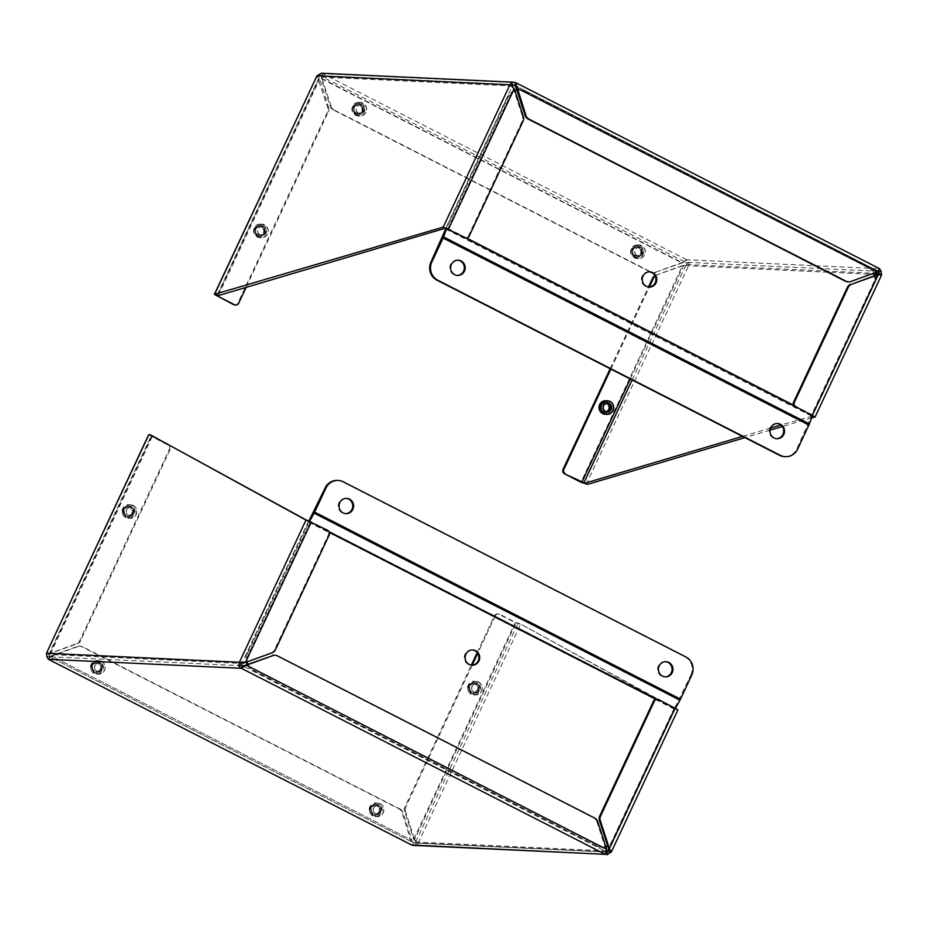 <?xml version="1.0" encoding="UTF-8"?>
<svg xmlns="http://www.w3.org/2000/svg" width="928" height="928" viewBox="0 0 928 928"><rect width="100%" height="100%" fill="white"/><g stroke="black" fill="none" stroke-linecap="round" stroke-linejoin="round"><path stroke-width="0.7" stroke-dasharray="4.64 3.48" d="M414.352 845.791L416.278 845.559L418.087 843.239L413.726 839.341L404.654 811.443A5.974 5.696 -87.3 0 1 404.933 806.873L471.331 665.144M46.922 656.722L49.474 655.806L48.43 659.286L50.75 656.061L77.395 646.422A5.974 5.696 -87.3 0 1 81.745 646.7L399.144 808.972A5.974 5.696 -87.3 0 1 402.021 812.394L412.31 845.327L413.505 842.786L415.408 842.891L415.663 841.998L418.087 843.239L611.018 852.24L677.916 709.85M606.436 851.788L413.505 842.786L49.625 656.746L51.597 656.096L411.939 840.327L413.505 842.786L49.625 656.746L242.556 665.759L606.436 851.788L605.891 849.387L606.738 849.422M605.253 854.305L605.891 849.387L245.549 665.156M477.178 652.674L494.45 615.798A3.387 3.236 -87.3 0 1 498.777 614.232L515.237 622.642L521.872 624.753L677.695 709.908M416.278 845.559L415.408 842.891L413.505 842.786M91.292 664.819A5.603 5.348 92.7 0 0 95.828 672.858A5.603 5.348 92.7 0 0 101.43 667.51A5.603 5.348 92.7 0 0 91.292 664.819M370.005 807.314A5.603 5.348 92.7 0 0 374.541 815.364A5.603 5.348 92.7 0 0 380.144 810.005A5.603 5.348 92.7 0 0 370.005 807.314M48.453 659.263L51.597 656.096L411.939 840.327L402.868 812.429L402.021 812.394M148.619 434.756L167.806 445.022A3.387 3.236 -87.3 0 1 169.279 449.558L79.773 640.633A5.974 5.696 -87.3 0 1 76.502 643.661L50.298 653.324L46.47 653.242L48.882 654.472L49.474 655.806M597.667 821.535L596.82 821.489A5.974 5.696 92.7 0 0 593.943 818.067L276.556 655.794A5.974 5.696 92.7 0 0 274.317 655.203M596.82 821.489L605.891 849.387M658.729 699.573L677.022 709.874M521.872 624.753L674.61 708.644M494.45 615.798L495.297 615.844A3.387 3.236 -87.3 0 1 499.624 614.278L516.084 622.688L519.46 623.523M606.425 850.906L415.663 841.998L414.572 839.376L413.726 839.341L515.237 622.642M416.173 841.476L414.572 839.376L516.084 622.688M92.139 664.854A5.603 5.348 -87.3 0 1 102.277 667.557A5.603 5.348 -87.3 0 1 96.674 672.904A5.603 5.348 -87.3 0 1 92.139 664.854M370.852 807.348A5.603 5.348 -87.3 0 1 380.99 810.051A5.603 5.348 -87.3 0 1 375.388 815.399A5.603 5.348 -87.3 0 1 370.852 807.348M77.395 646.422L78.254 646.468A5.974 5.696 -87.3 0 1 82.592 646.746L81.745 646.7M78.254 646.468L51.597 656.096M399.144 808.972L399.991 809.019A5.974 5.696 -87.3 0 1 402.868 812.429M399.991 809.019L82.592 646.746M50.298 653.324L48.952 654.17L151.171 435.951L168.652 445.057A3.387 3.236 -87.3 0 1 170.137 449.593L80.62 640.668A5.974 5.696 -87.3 0 1 77.349 643.707L76.502 643.661M151.171 435.951L152.679 435.998M305.405 519.877L307.829 521.118L305.59 519.889M272.148 652.802L271.301 652.755A5.974 5.696 92.7 0 0 274.572 649.728L328.384 534.864A3.387 3.236 92.7 0 0 326.911 530.329L307.829 521.118M468.396 685.595A5.603 5.348 92.7 0 0 472.932 693.645A5.603 5.348 92.7 0 0 478.535 688.298A5.603 5.348 92.7 0 0 468.396 685.595M404.654 811.443L405.501 811.478L414.572 839.376M271.301 652.755L244.656 662.395L310.462 521.907M152.204 436.647L50.692 653.335L77.349 643.707M122.914 508.962A5.603 5.348 92.7 0 0 127.449 517.012A5.603 5.348 92.7 0 0 133.052 511.664A5.603 5.348 92.7 0 0 122.914 508.962M657.882 699.538A3.387 3.236 92.7 0 0 656.606 699.202M469.243 685.641A5.603 5.348 -87.3 0 1 479.382 688.344A5.603 5.348 -87.3 0 1 473.779 693.692A5.603 5.348 -87.3 0 1 469.243 685.641M405.501 811.478A5.974 5.696 -87.3 0 1 405.791 806.919L404.933 806.873M495.297 615.844L477.688 653.416M472.19 665.156L405.791 806.919M123.76 509.008A5.603 5.348 92.7 0 0 128.296 517.058A5.603 5.348 92.7 0 0 133.899 511.711A5.603 5.348 92.7 0 0 123.76 509.008M605.833 846.649A13.572 12.946 -87.3 0 1 601.634 847.183A13.572 12.946 -87.3 0 1 596.553 845.826L253.97 670.677A13.572 12.946 -87.3 0 1 247.962 664.286M247.138 661.838A13.572 12.946 -87.3 0 1 248.078 652.535L309.674 521.165M675.503 708.157L613.884 839.562A13.572 12.946 -87.3 0 1 607.712 845.907M472.34 649.96A7.633 7.285 92.7 0 0 464.29 657.221A7.633 7.285 92.7 0 0 471.633 665.19M308.954 520.852L308.885 520.968A4.524 1.253 -62.9 0 0 308.351 522.012L247.231 652.5A13.572 12.946 92.7 0 0 246.372 662.116M247.254 664.541A13.572 12.946 92.7 0 0 253.124 670.631L253.97 670.677M596.553 845.826L253.124 670.631M595.706 845.779A13.572 12.946 92.7 0 0 600.787 847.136A13.572 12.946 92.7 0 0 613.037 839.515L613.884 839.562M691.766 675.085L690.919 675.05L674.691 707.983A4.524 1.253 -62.9 0 0 674.157 709.038L613.037 839.515M665.62 661.687A7.633 7.285 92.7 0 0 657.569 668.937A7.633 7.285 92.7 0 0 664.9 676.906M346.26 498.406A7.633 7.285 92.7 0 0 338.21 505.656A7.633 7.285 92.7 0 0 345.552 513.625M690.919 675.05A13.572 12.946 92.7 0 0 685.026 656.908L342.444 481.76A13.572 12.946 92.7 0 0 337.363 480.402M131.416 505.354A6.786 6.473 92.7 0 0 122.09 511.154A6.786 6.473 92.7 0 0 134.827 513.126A6.786 6.473 92.7 0 0 131.416 505.354M133.214 505.435A6.786 6.473 -87.3 0 1 130.036 518.323A6.786 6.473 -87.3 0 1 124.549 508.567A6.786 6.473 -87.3 0 1 133.214 505.435M124.862 508.695A6.519 6.218 -87.3 0 1 135.592 507.894A6.519 6.218 -87.3 0 1 130.848 518.044A6.519 6.218 -87.3 0 1 124.862 508.695M130.918 506.433A5.591 5.336 -87.3 0 1 128.296 517.047A5.591 5.336 -87.3 0 1 123.227 511.212A5.591 5.336 -87.3 0 1 130.918 506.433M132.333 507.5A4.501 4.292 -87.3 0 1 132.82 515.272A4.501 4.292 -87.3 0 1 126.15 511.862A4.501 4.292 -87.3 0 1 132.333 507.5M130.477 506.41A5.591 5.336 92.7 0 0 122.798 511.189A5.591 5.336 92.7 0 0 133.284 512.813A5.591 5.336 92.7 0 0 130.477 506.41M128.574 515.353A4.234 4.037 92.7 0 0 134.258 512.581A4.234 4.037 92.7 0 0 130.546 507.314A4.234 4.037 92.7 0 0 128.574 515.353M130.013 507.384A4.501 4.292 -87.3 0 1 130.512 515.168A4.501 4.292 -87.3 0 1 123.83 511.757A4.501 4.292 -87.3 0 1 130.013 507.384M129.978 507.639A4.234 4.037 92.7 0 0 124.166 511.247A4.234 4.037 92.7 0 0 132.112 512.488A4.234 4.037 92.7 0 0 129.978 507.639M99.795 661.2A6.786 6.473 92.7 0 0 90.468 667A6.786 6.473 92.7 0 0 103.205 668.972A6.786 6.473 92.7 0 0 99.795 661.2M101.593 661.293A6.786 6.473 -87.3 0 1 98.414 674.169A6.786 6.473 -87.3 0 1 92.928 664.425A6.786 6.473 -87.3 0 1 101.593 661.293M93.241 664.541A6.519 6.218 -87.3 0 1 103.971 663.74A6.519 6.218 -87.3 0 1 99.226 673.89A6.519 6.218 -87.3 0 1 93.241 664.541M99.296 662.279A5.591 5.336 -87.3 0 1 96.674 672.893A5.591 5.336 -87.3 0 1 91.605 667.058A5.591 5.336 -87.3 0 1 99.296 662.279M100.711 663.346A4.501 4.292 -87.3 0 1 101.198 671.13A4.501 4.292 -87.3 0 1 94.528 667.708A4.501 4.292 -87.3 0 1 100.711 663.346M98.855 662.256A5.591 5.336 92.7 0 0 91.176 667.035A5.591 5.336 92.7 0 0 101.662 668.659A5.591 5.336 92.7 0 0 98.855 662.256M96.953 671.199A4.234 4.037 92.7 0 0 102.637 668.427A4.234 4.037 92.7 0 0 98.925 663.16A4.234 4.037 92.7 0 0 96.953 671.199M98.391 663.23A4.501 4.292 -87.3 0 1 98.89 671.014A4.501 4.292 -87.3 0 1 92.208 667.603A4.501 4.292 -87.3 0 1 98.391 663.23M98.356 663.485A4.234 4.037 92.7 0 0 92.545 667.104A4.234 4.037 92.7 0 0 100.491 668.334A4.234 4.037 92.7 0 0 98.356 663.485M378.508 803.706A6.786 6.473 92.7 0 0 369.182 809.494A6.786 6.473 92.7 0 0 381.907 811.466A6.786 6.473 92.7 0 0 378.508 803.706M380.294 803.787A6.786 6.473 -87.3 0 1 377.128 816.663A6.786 6.473 -87.3 0 1 371.629 806.919A6.786 6.473 -87.3 0 1 380.294 803.787M371.942 807.035A6.519 6.218 -87.3 0 1 382.684 806.246A6.519 6.218 -87.3 0 1 377.928 816.385A6.519 6.218 -87.3 0 1 371.942 807.035M377.998 804.773A5.591 5.336 -87.3 0 1 375.388 815.387A5.591 5.336 -87.3 0 1 370.318 809.552A5.591 5.336 -87.3 0 1 377.998 804.773M379.424 805.84A4.501 4.292 -87.3 0 1 379.912 813.624A4.501 4.292 -87.3 0 1 373.23 810.202A4.501 4.292 -87.3 0 1 379.424 805.84M377.557 804.75A5.591 5.336 92.7 0 0 369.878 809.529A5.591 5.336 92.7 0 0 380.364 811.153A5.591 5.336 92.7 0 0 377.557 804.75M375.654 813.694A4.234 4.037 92.7 0 0 381.35 810.921A4.234 4.037 92.7 0 0 377.638 805.655A4.234 4.037 92.7 0 0 375.654 813.694M377.104 805.724A4.501 4.292 -87.3 0 1 377.592 813.508A4.501 4.292 -87.3 0 1 370.922 810.098A4.501 4.292 -87.3 0 1 377.104 805.724M377.07 805.98A4.234 4.037 92.7 0 0 371.258 809.599A4.234 4.037 92.7 0 0 379.192 810.828A4.234 4.037 92.7 0 0 377.07 805.98M476.899 681.987A6.786 6.473 92.7 0 0 467.584 687.787A6.786 6.473 92.7 0 0 480.31 689.759A6.786 6.473 92.7 0 0 476.899 681.987M478.697 682.08A6.786 6.473 -87.3 0 1 475.519 694.956A6.786 6.473 -87.3 0 1 470.032 685.212A6.786 6.473 -87.3 0 1 478.697 682.08M470.345 685.328A6.519 6.218 -87.3 0 1 481.075 684.528A6.519 6.218 -87.3 0 1 476.331 694.678A6.519 6.218 -87.3 0 1 470.345 685.328M476.4 683.066A5.591 5.336 -87.3 0 1 473.779 693.68A5.591 5.336 -87.3 0 1 468.721 687.845A5.591 5.336 -87.3 0 1 476.4 683.066M477.816 684.133A4.501 4.292 -87.3 0 1 478.303 691.917A4.501 4.292 -87.3 0 1 471.633 688.495A4.501 4.292 -87.3 0 1 477.816 684.133M475.96 683.043A5.591 5.336 92.7 0 0 468.28 687.822A5.591 5.336 92.7 0 0 478.767 689.446A5.591 5.336 92.7 0 0 475.96 683.043M474.057 691.986A4.234 4.037 92.7 0 0 479.741 689.214A4.234 4.037 92.7 0 0 476.029 683.948A4.234 4.037 92.7 0 0 474.057 691.986M475.496 684.017A4.501 4.292 -87.3 0 1 475.994 691.801A4.501 4.292 -87.3 0 1 469.313 688.39A4.501 4.292 -87.3 0 1 475.496 684.017M475.472 684.272A4.234 4.037 92.7 0 0 469.649 687.892A4.234 4.037 92.7 0 0 477.595 689.121A4.234 4.037 92.7 0 0 475.472 684.272M650.168 271.939L333.21 109.887A5.974 5.696 -87.3 0 1 330.333 106.465L321.262 78.578L322.758 73.672L321.413 73.231M814.854 417.101L881.53 274.758L688.599 265.744L689.481 262.322L686.639 259.712L681.604 262.798L321.262 78.578L322.109 78.613L322.758 73.672L321.564 76.212L319.394 76.989L316.982 75.76L327.7 107.428A5.974 5.696 -87.3 0 1 327.41 111.986L237.904 303.062A3.387 3.236 -87.3 0 1 234.842 304.964M877.25 271.939L876.403 271.904L879.547 268.737L686.639 259.712L685.444 262.241L681.604 262.798L654.948 272.438A5.974 5.696 -87.3 0 1 652.129 272.681M516.061 87.673L876.403 271.904L878.375 271.254M320.137 73.498L320.995 76.154L685.444 262.241L877.842 271.231M654.948 272.438L682.451 262.844L322.109 78.613L321.564 76.212L512.569 85.121M641.062 254.052A5.603 5.348 92.7 0 0 636.527 246.001A5.603 5.348 92.7 0 0 630.924 251.349A5.603 5.348 92.7 0 0 641.062 254.052M362.349 111.557A5.603 5.348 92.7 0 0 357.814 103.507A5.603 5.348 92.7 0 0 352.211 108.854A5.603 5.348 92.7 0 0 362.349 111.557M689.481 262.322L686.929 263.25L685.444 262.241M586.218 484.3L688.599 265.744L686.186 264.515L686.929 263.25M811.675 417.809L782.316 426.532M770.054 430.174L744.929 437.633M876.403 271.904L850.605 281.578M847.635 281.857A5.974 5.696 92.7 0 0 849.746 281.532M514.274 88.659L512.755 87.313M446.67 228.671L464.07 237.522A3.387 3.236 92.7 0 0 468.408 235.956L522.209 121.081A5.974 5.696 92.7 0 0 522.499 116.522L523.346 116.557M327.7 107.428L328.547 107.462L319.162 77.349L216.943 295.556M218.277 295.591L319.476 79.564L318.629 79.53L217.117 296.218M322.109 78.613L331.18 106.511L330.333 106.465M641.909 254.086A5.603 5.348 -87.3 0 1 631.771 251.384A5.603 5.348 -87.3 0 1 637.374 246.036A5.603 5.348 -87.3 0 1 641.909 254.086M363.196 111.592A5.603 5.348 -87.3 0 1 353.058 108.889A5.603 5.348 -87.3 0 1 358.66 103.542A5.603 5.348 -87.3 0 1 363.196 111.592M655.794 272.472A5.974 5.696 -87.3 0 1 651.444 272.206L651.027 272.182M333.21 109.887L334.057 109.933A5.974 5.696 -87.3 0 1 331.18 106.511M334.057 109.933L651.444 272.206M630.24 378.995L683.611 265.547L682.95 265.582L686.186 264.515L874.211 273.296M688.599 265.744L682.95 265.582M812.325 416.115L780.889 425.001M770.611 428.063L742.516 436.404M794.02 405.907A3.387 3.236 92.7 0 0 795.041 406.731L812.464 415.732L878.851 274.085M812.418 415.86L811.768 415.837M447.621 229.1L513.428 88.624L522.499 116.522M263.958 233.264A5.603 5.348 92.7 0 0 259.422 225.214A5.603 5.348 92.7 0 0 253.82 230.562A5.603 5.348 92.7 0 0 263.958 233.264M655.006 275.581A5.974 5.696 -87.3 0 1 655.852 275.198L682.498 265.57L580.998 482.258M683.344 265.605L655.852 275.198M609.441 409.898A5.603 5.348 92.7 0 0 604.905 401.847A5.603 5.348 92.7 0 0 599.302 407.195A5.603 5.348 92.7 0 0 609.441 409.898M610.172 368.741L648.463 287.019M264.805 233.299A5.603 5.348 -87.3 0 1 254.666 230.596A5.603 5.348 -87.3 0 1 260.269 225.249A5.603 5.348 -87.3 0 1 264.805 233.299M328.547 107.462A5.974 5.696 -87.3 0 1 328.257 112.021L327.41 111.986M246.117 287.378L328.257 112.021M610.288 409.932A5.603 5.348 92.7 0 0 605.752 401.882A5.603 5.348 92.7 0 0 600.149 407.241A5.603 5.348 92.7 0 0 610.288 409.932M655.238 276.034A5.974 5.696 -87.3 0 1 656.699 275.245M610.879 369.1L649.322 287.019M516.884 90.202A13.572 12.946 -87.3 0 1 520.318 89.877A13.572 12.946 -87.3 0 1 525.399 91.234L867.982 266.382A13.572 12.946 -87.3 0 1 874.118 273.076M874.895 275.535A13.572 12.946 -87.3 0 1 873.874 284.525L812.592 415.396L795.69 406.766M464.731 237.545L446.786 228.381L508.068 97.498A13.572 12.946 -87.3 0 1 514.97 90.816M649.472 271.834A7.633 7.285 92.7 0 0 645.482 286.288A7.633 7.285 92.7 0 0 648.765 287.054M784.554 456.646A13.572 12.946 92.7 0 0 796.792 449.036L811.466 416.022A4.524 1.253 117.1 0 1 811.907 414.967L873.028 284.478A13.572 12.946 92.7 0 0 867.135 266.348L867.982 266.382M525.399 91.234L867.135 266.348M524.552 91.199A13.572 12.946 92.7 0 0 519.471 89.842A13.572 12.946 92.7 0 0 516.826 90.004M514.866 90.503A13.572 12.946 92.7 0 0 507.222 97.452L508.068 97.498M445.904 228.392A4.524 1.253 117.1 0 1 446.101 227.94L507.222 97.452M457.852 260.188A7.633 7.285 92.7 0 0 453.862 274.642A7.633 7.285 92.7 0 0 457.144 275.407M777.2 423.47A7.633 7.285 92.7 0 0 773.21 437.923A7.633 7.285 92.7 0 0 776.492 438.689M605.172 414.259A6.786 6.473 92.7 0 0 611.946 407.786A6.786 6.473 92.7 0 0 605.81 400.71M603.13 412.508A5.591 5.336 -87.3 0 1 605.752 401.905A5.591 5.336 -87.3 0 1 610.81 407.74A5.591 5.336 -87.3 0 1 603.13 412.508M602.69 412.496A5.591 5.336 92.7 0 0 610.369 407.717A5.591 5.336 92.7 0 0 599.882 406.093A5.591 5.336 92.7 0 0 602.69 412.496M603.154 411.522A4.501 4.292 -87.3 0 1 602.655 403.738A4.501 4.292 -87.3 0 1 609.336 407.148A4.501 4.292 -87.3 0 1 603.154 411.522M606.402 403.448A4.234 4.037 92.7 0 0 603.351 411.278A4.234 4.037 92.7 0 0 606.019 411.591M634.253 257.74A6.786 6.473 92.7 0 0 643.568 251.94A6.786 6.473 92.7 0 0 630.843 249.968A6.786 6.473 92.7 0 0 634.253 257.74M636.051 257.822A6.786 6.473 -87.3 0 1 639.218 244.946A6.786 6.473 -87.3 0 1 644.705 254.69A6.786 6.473 -87.3 0 1 636.051 257.822M644.554 254.574A6.519 6.218 -87.3 0 1 633.824 255.374A6.519 6.218 -87.3 0 1 638.568 245.224A6.519 6.218 -87.3 0 1 644.554 254.574M634.752 256.662A5.591 5.336 -87.3 0 1 637.374 246.059A5.591 5.336 -87.3 0 1 642.431 251.882A5.591 5.336 -87.3 0 1 634.752 256.662M637.084 255.78A4.501 4.292 -87.3 0 1 636.596 247.996A4.501 4.292 -87.3 0 1 643.278 251.407A4.501 4.292 -87.3 0 1 637.084 255.78M634.311 256.638A5.591 5.336 92.7 0 0 641.99 251.871A5.591 5.336 92.7 0 0 631.504 250.247A5.591 5.336 92.7 0 0 634.311 256.638M640.691 247.915A4.234 4.037 92.7 0 0 634.996 250.676A4.234 4.037 92.7 0 0 638.708 255.954A4.234 4.037 92.7 0 0 640.691 247.915M634.775 255.664A4.501 4.292 -87.3 0 1 634.276 247.88A4.501 4.292 -87.3 0 1 640.958 251.302A4.501 4.292 -87.3 0 1 634.775 255.664M634.972 255.432A4.234 4.037 92.7 0 0 640.784 251.813A4.234 4.037 92.7 0 0 632.838 250.583A4.234 4.037 92.7 0 0 634.972 255.432M355.54 115.246A6.786 6.473 92.7 0 0 364.866 109.446A6.786 6.473 92.7 0 0 352.13 107.474A6.786 6.473 92.7 0 0 355.54 115.246M357.338 115.327A6.786 6.473 -87.3 0 1 360.505 102.451A6.786 6.473 -87.3 0 1 366.003 112.195A6.786 6.473 -87.3 0 1 357.338 115.327M365.852 112.079A6.519 6.218 -87.3 0 1 355.111 112.88A6.519 6.218 -87.3 0 1 359.867 102.73A6.519 6.218 -87.3 0 1 365.852 112.079M356.05 114.167A5.591 5.336 -87.3 0 1 358.66 103.553A5.591 5.336 -87.3 0 1 363.73 109.388A5.591 5.336 -87.3 0 1 356.05 114.167M358.382 113.286A4.501 4.292 -87.3 0 1 357.883 105.502A4.501 4.292 -87.3 0 1 364.565 108.912A4.501 4.292 -87.3 0 1 358.382 113.286M355.61 114.144A5.591 5.336 92.7 0 0 363.289 109.365A5.591 5.336 92.7 0 0 352.802 107.741A5.591 5.336 92.7 0 0 355.61 114.144M361.978 105.421A4.234 4.037 92.7 0 0 356.282 108.182A4.234 4.037 92.7 0 0 359.994 113.46A4.234 4.037 92.7 0 0 361.978 105.421M356.062 113.17A4.501 4.292 -87.3 0 1 355.575 105.386A4.501 4.292 -87.3 0 1 362.245 108.808A4.501 4.292 -87.3 0 1 356.062 113.17M356.259 112.938A4.234 4.037 92.7 0 0 362.071 109.318A4.234 4.037 92.7 0 0 354.136 108.089A4.234 4.037 92.7 0 0 356.259 112.938M257.149 236.953A6.786 6.473 92.7 0 0 266.464 231.153A6.786 6.473 92.7 0 0 253.738 229.181A6.786 6.473 92.7 0 0 257.149 236.953M258.935 237.034A6.786 6.473 -87.3 0 1 262.114 224.158A6.786 6.473 -87.3 0 1 267.6 233.902A6.786 6.473 -87.3 0 1 258.935 237.034M267.45 233.786A6.519 6.218 -87.3 0 1 256.72 234.587A6.519 6.218 -87.3 0 1 261.464 224.437A6.519 6.218 -87.3 0 1 267.45 233.786M257.648 235.874A5.591 5.336 -87.3 0 1 260.269 225.272A5.591 5.336 -87.3 0 1 265.327 231.095A5.591 5.336 -87.3 0 1 257.648 235.874M259.979 234.993A4.501 4.292 -87.3 0 1 259.492 227.209A4.501 4.292 -87.3 0 1 266.162 230.62A4.501 4.292 -87.3 0 1 259.979 234.993M257.207 235.851A5.591 5.336 92.7 0 0 264.886 231.084A5.591 5.336 92.7 0 0 254.4 229.46A5.591 5.336 92.7 0 0 257.207 235.851M263.575 227.128A4.234 4.037 92.7 0 0 257.891 229.889A4.234 4.037 92.7 0 0 261.603 235.167A4.234 4.037 92.7 0 0 263.575 227.128M257.671 234.877A4.501 4.292 -87.3 0 1 257.172 227.093A4.501 4.292 -87.3 0 1 263.854 230.515A4.501 4.292 -87.3 0 1 257.671 234.877M257.868 234.645A4.234 4.037 92.7 0 0 263.68 231.026A4.234 4.037 92.7 0 0 255.734 229.796A4.234 4.037 92.7 0 0 257.868 234.645M418.087 843.239L520.457 624.683M277.402 655.841L276.556 655.794M594.79 818.113L593.943 818.067M498.777 614.232L499.624 614.278M308.49 521.142L241.814 663.485L48.882 654.472L151.264 435.928M151.357 436.612L49.845 653.3M167.806 445.022L168.652 445.057M327.758 530.364L326.911 530.329M415.663 841.998L518.044 623.454M675.282 708.667L608.965 850.245M674.331 707.948L608.524 848.436M274.572 649.728L275.43 649.774M79.773 640.633L80.62 640.668M329.231 534.899L328.384 534.864M170.137 449.593L169.279 449.558M309.198 522.046L329.417 532.394M655.818 699.271L675.004 709.073M247.231 652.5L248.078 652.535M309.395 521.664L329.162 531.767M656.804 699.283L675.201 708.679M308.351 522.012L674.157 709.038M308.885 520.968L674.691 707.983M313.641 512.488L679.447 699.503M679.644 699.109L313.838 512.094M685.026 656.908L685.873 656.954M342.444 481.76L343.29 481.806M686.639 259.712L322.758 73.672L515.69 82.673L879.57 268.714M878.201 271.162L514.889 85.411M217.024 295.533L319.394 76.989L512.337 86.002L445.66 228.334M877.308 274.665L811.501 415.141M632.107 379.958L686.186 264.515M523.067 121.127L522.209 121.081M469.255 235.99L468.408 235.956M237.904 303.062L238.751 303.108M812.754 415.002L793.568 405.2M466.355 237.904L446.948 227.975M797.639 449.071L796.792 449.036M873.028 284.478L873.874 284.525M811.907 414.967L446.101 227.94M811.466 416.022L445.66 228.996M808.23 424.572L442.424 237.545M442.262 237.939L808.068 424.966M414.48 842.972L606.726 851.95M375.388 815.399L374.541 815.364M80.365 646.143L79.518 646.108M675.364 708.644L608.838 850.651M498.359 613.93L497.512 613.895M472.77 649.971L471.923 649.936M472.05 665.225L471.204 665.179M601.634 847.183L600.787 847.136M666.037 661.687L665.19 661.652M665.33 676.941L664.483 676.895M346.689 498.417L345.842 498.371M345.97 513.66L345.123 513.625M128.238 518.23L130.036 518.323M128.876 504.681L130.674 504.762M128.006 515.666L130.152 515.771M128.4 507.21L130.546 507.314M96.616 674.088L98.414 674.169M97.254 660.527L99.052 660.608M96.384 671.512L98.53 671.617M96.779 663.056L98.925 663.16M375.33 816.582L377.128 816.663M375.968 803.022L377.754 803.103M375.086 814.018L377.244 814.111M375.48 805.55L377.638 805.655M473.721 694.875L475.519 694.956M474.359 681.314L476.157 681.396M473.489 692.3L475.635 692.404M473.883 683.843L476.029 683.948M514.715 85.306L878.294 271.196M321.274 76.05L513.52 85.028M512.998 87.789L511.827 86.524M653.683 272.797L652.836 272.762M878.77 274.816L877.702 274.676M879.048 273.83L812.522 415.837M259.747 236.454L258.9 236.408M649.902 271.834L649.055 271.8M649.182 287.088L648.336 287.042M520.318 89.877L519.471 89.842M458.281 260.2L457.423 260.153M457.562 275.442L456.715 275.407M777.629 423.47L776.782 423.435M776.922 438.724L776.075 438.677M604.928 411.696L607.086 411.8M605.323 403.239L607.48 403.344M636.794 258.413L638.592 258.494M637.432 244.864L639.218 244.946M636.55 255.85L638.708 255.954M636.944 247.393L639.102 247.498M358.08 115.919L359.878 116M358.718 102.37L360.505 102.451M357.848 113.355L359.994 113.46M358.243 104.899L360.389 104.992M259.689 237.626L261.476 237.707M260.316 224.077L262.114 224.158M259.446 235.062L261.603 235.167M259.84 226.606L261.998 226.71"/><path stroke-width="1.39" d="M411.754 845.037L605.242 854.328L606.738 849.422L597.667 821.535A5.974 5.696 92.7 0 0 594.79 818.113L277.402 655.841A5.974 5.696 92.7 0 0 273.052 655.562L246.396 665.202L241.361 668.288L238.519 665.678L239.401 662.256L46.47 653.242L46.922 656.722L48.418 659.309L412.31 845.327L605.253 854.305M657.453 699.236A3.387 3.236 92.7 0 0 654.391 701.139L653.544 701.104A3.387 3.236 92.7 0 1 656.606 699.202L657.453 699.236A3.387 3.236 92.7 0 1 658.729 699.573L677.916 709.85L611.401 851.858L609.371 848.47L608.524 848.436L608.606 851.011L611.018 852.24L606.587 854.769M606.738 849.422L246.396 665.202L242.556 665.759L241.361 668.288L48.43 659.286L412.02 845.211M241.361 668.288L605.242 854.328L606.262 851.521M608.838 850.651L606.436 851.788L607.863 854.502M238.519 665.678L241.071 664.75L241.814 663.485L239.401 662.256L306.078 519.912L150.266 434.756L148.619 434.756L46.47 653.242L148.84 434.698M242.556 665.759L241.071 664.75M245.549 665.156L273.052 655.562M275.164 655.238L274.317 655.203A5.974 5.696 92.7 0 0 272.206 655.528M241.814 663.485L245.502 662.43L239.401 662.256M311.309 521.954L245.502 662.43L272.148 652.802A5.974 5.696 92.7 0 0 275.43 649.774L329.231 534.899A3.387 3.236 92.7 0 0 327.758 530.364L306.078 519.912M305.59 519.889L150.266 434.756M654.391 701.139L600.59 816.014A5.974 5.696 92.7 0 0 600.3 820.572L609.371 848.47L675.178 707.994M608.524 848.436L599.453 820.538L600.3 820.572M471.331 665.144L477.178 652.674M653.544 701.104L599.743 815.979A5.974 5.696 92.7 0 0 599.453 820.538M477.688 653.416L472.19 665.156M475.623 650.737A7.633 7.285 92.7 0 0 465.137 657.256A7.633 7.285 92.7 0 0 479.463 659.472A7.633 7.285 92.7 0 0 475.623 650.737M247.962 664.286A13.572 12.946 -87.3 0 1 247.138 661.838M607.712 845.907A13.572 12.946 -87.3 0 1 605.833 846.649M471.633 665.19A7.633 7.285 92.7 0 0 472.34 649.96M309.674 521.165L314.151 513.184L679.957 700.199A4.524 1.253 -62.9 0 0 680.491 699.155L314.685 512.128A4.524 1.253 117.1 0 1 314.151 513.184M314.685 512.128L325.96 488.058A13.572 12.946 -87.3 0 1 338.21 480.449A13.572 12.946 -87.3 0 1 343.29 481.806L685.873 656.954A13.572 12.946 -87.3 0 1 691.766 675.085L680.491 699.155M338.21 480.449L337.363 480.402A13.572 12.946 92.7 0 0 325.113 488.024L308.954 520.852M246.372 662.116A13.572 12.946 92.7 0 0 247.254 664.541M679.957 700.199L675.503 708.157M668.902 662.453A7.633 7.285 92.7 0 0 658.416 668.972A7.633 7.285 92.7 0 0 672.73 671.188A7.633 7.285 92.7 0 0 668.902 662.453M349.543 499.171A7.633 7.285 92.7 0 0 339.056 505.702A7.633 7.285 92.7 0 0 353.382 507.918A7.633 7.285 92.7 0 0 349.543 499.171M664.9 676.906A7.633 7.285 92.7 0 0 665.62 661.687M345.552 513.625A7.633 7.285 92.7 0 0 346.26 498.406M513.648 82.209L321.413 73.231L316.982 75.76L509.913 84.761L511.722 82.441L513.648 82.209L515.69 82.673L525.979 115.606A5.974 5.696 92.7 0 0 528.856 119.028L846.255 281.3A5.974 5.696 92.7 0 0 850.605 281.578L877.25 271.939L879.582 268.691L881.078 271.278L881.53 274.758L879.048 273.83M511.722 82.441L512.592 85.109L514.495 85.214L515.98 82.789L879.582 268.691L878.375 271.254L879.118 273.528L877.308 274.665L878.77 274.816M512.755 87.313L512.592 85.109L514.715 85.306M514.889 85.411L516.061 87.673L877.25 271.939M246.117 287.378L238.751 303.108A3.387 3.236 -87.3 0 1 235.689 305.01L234.842 304.964A3.387 3.236 -87.3 0 1 233.578 304.628L214.38 294.362L443.236 227.105L509.913 84.761L512.337 86.002M652.129 272.681A5.974 5.696 -87.3 0 1 650.598 272.159L650.168 271.939M881.078 271.278L878.526 272.194M815.074 417.043L881.6 275.036L878.155 274.7L851.498 284.339A5.974 5.696 92.7 0 0 848.227 287.367L794.414 402.242A3.387 3.236 92.7 0 0 795.888 406.777L815.074 417.043L811.675 417.809M782.316 426.532L770.054 430.174M744.929 437.633L587.644 484.358L580.998 482.258L564.537 473.848A3.387 3.236 -87.3 0 1 563.064 469.313L610.172 368.741M525.979 115.606L525.132 115.571A5.974 5.696 92.7 0 0 528.009 118.981L845.408 281.254A5.974 5.696 92.7 0 0 847.635 281.857L848.482 281.892M525.132 115.571L516.061 87.673M509.913 84.761L514.274 88.659L523.346 116.557A5.974 5.696 92.7 0 1 523.067 121.127L469.255 235.99A3.387 3.236 92.7 0 1 464.916 237.556L464.07 237.522M443.236 227.105L464.916 237.556M446.67 228.671L442.575 227.07M216.027 294.373L218.44 295.603L444.988 228.311M235.689 305.01A3.387 3.236 -87.3 0 1 234.424 304.674L217.964 296.252L216.943 295.556L218.44 295.603M214.612 294.304L316.982 75.76L214.38 294.362M564.537 473.848L587.644 484.358M814.181 417.066L812.325 416.115M780.889 425.001L770.611 428.063M742.516 436.404L585.22 483.128M851.498 284.339L877.308 274.665M648.463 287.019L652.57 278.226A5.974 5.696 -87.3 0 1 655.006 275.581M850.651 284.293A5.974 5.696 92.7 0 0 847.38 287.332L793.568 402.195A3.387 3.236 92.7 0 0 794.02 405.907M565.384 473.883A3.387 3.236 -87.3 0 1 563.911 469.348L610.879 369.1M649.322 287.019L653.428 278.272A5.974 5.696 -87.3 0 1 655.238 276.034M646.329 286.323A7.633 7.285 92.7 0 0 656.815 279.804A7.633 7.285 92.7 0 0 642.489 277.576A7.633 7.285 92.7 0 0 646.329 286.323M874.118 273.076A13.572 12.946 -87.3 0 1 874.895 275.535M514.97 90.816A13.572 12.946 -87.3 0 1 516.884 90.202M648.765 287.054A7.633 7.285 92.7 0 0 649.472 271.834M812.592 415.396L809.367 423.957L443.561 236.93A4.524 1.253 117.1 0 1 443.108 237.986L808.914 425.001A4.524 1.253 -62.9 0 0 809.367 423.957M808.914 425.001L797.639 449.071A13.572 12.946 -87.3 0 1 785.401 456.692A13.572 12.946 -87.3 0 1 780.309 455.335L437.738 280.186A13.572 12.946 -87.3 0 1 431.833 262.044L443.108 237.986M516.826 90.004A13.572 12.946 92.7 0 0 514.866 90.503M431.833 262.044L430.986 262.009L445.66 228.996A4.524 1.253 117.1 0 1 445.904 228.392M443.561 236.93L446.786 228.381M454.708 274.688A7.633 7.285 92.7 0 0 465.195 268.157A7.633 7.285 92.7 0 0 450.869 265.942A7.633 7.285 92.7 0 0 454.708 274.688M774.056 437.958A7.633 7.285 92.7 0 0 784.543 431.439A7.633 7.285 92.7 0 0 770.228 429.223A7.633 7.285 92.7 0 0 774.056 437.958M457.144 275.407A7.633 7.285 92.7 0 0 457.852 260.188M776.492 438.689A7.633 7.285 92.7 0 0 777.2 423.47M430.986 262.009A13.572 12.946 92.7 0 0 436.891 280.14L779.462 455.3A13.572 12.946 92.7 0 0 784.554 456.646L785.401 456.692M607.596 400.792L605.81 400.71A6.786 6.473 92.7 0 0 602.632 413.586A6.786 6.473 92.7 0 0 605.172 414.259L606.97 414.352A6.786 6.473 -87.3 0 1 601.019 405.896A6.786 6.473 -87.3 0 1 607.596 400.792A6.786 6.473 -87.3 0 1 613.083 410.536A6.786 6.473 -87.3 0 1 606.97 414.352M612.932 410.42A6.519 6.218 -87.3 0 1 602.202 411.22A6.519 6.218 -87.3 0 1 606.947 401.082A6.519 6.218 -87.3 0 1 612.932 410.42M605.462 411.626A4.501 4.292 -87.3 0 1 604.975 403.842A4.501 4.292 -87.3 0 1 611.656 407.253A4.501 4.292 -87.3 0 1 605.462 411.626M609.07 403.761A4.234 4.037 92.7 0 0 603.374 406.522A4.234 4.037 92.7 0 0 607.086 411.8A4.234 4.037 92.7 0 0 609.07 403.761M606.019 411.591A4.234 4.037 92.7 0 0 606.402 403.448M606.425 850.906L608.606 851.011L608.965 850.245M600.59 816.014L599.743 815.979M329.417 532.394L655.818 699.271M325.96 488.058L325.113 488.024M329.162 531.767L656.804 699.283M846.255 281.3L845.408 281.254M528.856 119.028L528.009 118.981M514.495 85.214L512.569 85.121M448.468 229.146L514.274 88.659M233.578 304.628L234.424 304.674M878.851 274.085L879.118 273.528L874.211 273.296M878.155 274.7L812.348 415.187M795.888 406.777L795.041 406.731M218.277 295.591L217.964 296.252M583.805 483.059L632.107 379.958M581.844 482.293L630.24 378.995M847.38 287.332L848.227 287.367M652.57 278.226L653.428 278.272M794.414 402.242L793.568 402.195M563.911 469.348L563.064 469.313M793.568 405.2L466.355 237.904M795.69 406.766L464.731 237.545M436.891 280.14L437.738 280.186M779.462 455.3L780.309 455.335M465.346 237.858L466.192 237.893"/></g></svg>

